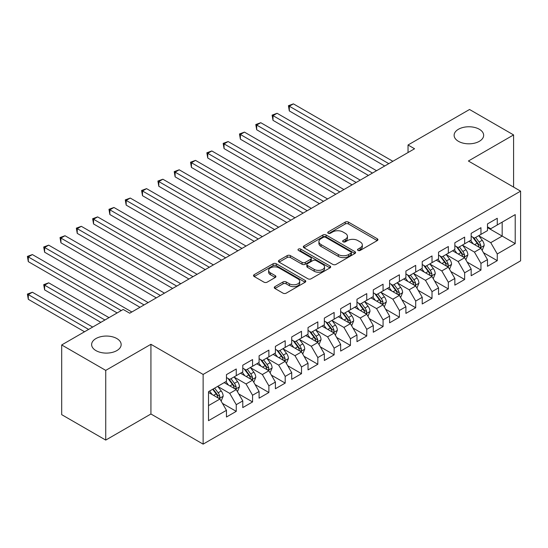 <?xml version="1.0" encoding="UTF-8"?>
<svg xmlns="http://www.w3.org/2000/svg" width="548" height="548" viewBox="0 0 548 548"><rect width="100%" height="100%" fill="white"/><g stroke="black" fill="none" stroke-linecap="round" stroke-linejoin="round"><path stroke-width="0.82" d="M357.995 250.415A1.582 0.918 0 0 0 360.242 250.415L377.25 240.593A2.267 1.308 0 0 0 377.915 239.675A2.267 1.308 0 0 0 377.25 238.75L348.432 222.104A2.267 1.308 0 0 0 345.226 222.104L328.211 231.927A1.582 0.918 0 0 0 327.745 232.578A1.582 0.918 0 0 0 328.211 233.222A1.582 0.918 0 0 0 330.458 233.222L332.657 231.955A7.247 4.185 0 0 1 342.904 231.955L345.309 233.338A7.247 4.185 0 0 1 347.432 236.298A7.247 4.185 0 0 1 345.309 239.257L343.103 240.524A1.582 0.918 0 0 0 342.637 241.175A1.582 0.918 0 0 0 343.103 241.819A1.582 0.918 0 0 0 345.35 241.819L347.548 240.551A7.247 4.185 0 0 1 357.796 240.551L360.2 241.935A7.247 4.185 0 0 1 362.324 244.894A7.247 4.185 0 0 1 360.2 247.854L357.995 249.128A1.582 0.918 0 0 0 357.536 249.772A1.582 0.918 0 0 0 357.995 250.415L357.995 249.128M116.834 338.548A14.769 8.528 0 0 0 100.743 336.705A14.769 8.528 0 0 0 91.626 344.576A14.769 8.528 0 0 0 95.948 350.604A14.769 8.528 0 0 0 112.045 352.453A14.769 8.528 0 0 0 121.156 344.576A14.769 8.528 0 0 0 116.834 338.548M479.329 129.266A14.769 8.528 0 0 0 463.231 127.417A14.769 8.528 0 0 0 454.121 135.294A14.769 8.528 0 0 0 458.443 141.322A14.769 8.528 0 0 0 474.534 143.172A14.769 8.528 0 0 0 483.651 135.294A14.769 8.528 0 0 0 479.329 129.266M274.932 286.638A2.267 1.308 0 0 0 274.267 287.563A2.267 1.308 0 0 0 274.932 288.488L283.015 293.153A2.267 1.308 0 0 0 286.22 293.153L305.113 282.247A2.267 1.308 0 0 0 305.777 281.323A2.267 1.308 0 0 0 305.113 280.398L276.288 263.752A2.267 1.308 0 0 0 273.089 263.752L254.19 274.664A2.267 1.308 0 0 0 253.525 275.589A2.267 1.308 0 0 0 254.19 276.514L263.958 282.151A2.267 1.308 0 0 0 267.164 282.151L275.247 277.487A2.267 1.308 0 0 0 275.911 276.562A2.267 1.308 0 0 0 275.247 275.637L270.404 272.836A6.055 3.5 0 0 1 268.63 270.363A6.055 3.5 0 0 1 272.37 267.136A6.055 3.5 0 0 1 278.973 267.89L297.948 278.85A6.055 3.5 0 0 1 299.722 281.323A6.055 3.5 0 0 1 295.982 284.549A6.055 3.5 0 0 1 289.378 283.796L286.22 281.967A2.267 1.308 0 0 0 283.015 281.967L274.932 286.638L274.932 288.488M105.737 370.386L105.737 440.085L150.926 413.993L150.926 344.295L105.737 370.386L61.691 344.952L123.197 309.449L129.718 313.216L414.562 148.761L408.034 144.994L408.034 152.529M150.926 344.295L203.13 374.435L520.6 191.149L520.6 260.848L203.13 444.133L203.13 374.435M513.586 187.101L513.586 134.918L468.396 161.009L520.6 191.149M513.586 134.918L469.54 109.49L408.034 144.994M332.814 264.403A2.267 1.308 0 0 0 336.02 264.403L354.912 253.491A2.267 1.308 0 0 0 355.577 252.566A2.267 1.308 0 0 0 354.912 251.642L326.087 235.003A2.267 1.308 0 0 0 322.888 235.003L303.989 245.915A2.267 1.308 0 0 0 303.332 246.833A2.267 1.308 0 0 0 303.989 247.758L332.814 264.403M299.098 250.758A1.582 0.918 0 0 1 300.708 250.984L329.985 267.883L311.12 278.781A2.267 1.308 0 0 1 307.914 278.781L279.09 262.136L279.09 260.286A2.267 1.308 0 0 0 278.432 261.211A2.267 1.308 0 0 0 279.09 262.136M279.09 260.286L287.179 255.621A2.267 1.308 0 0 1 290.378 255.621L302.071 262.369A2.267 1.308 0 0 0 305.27 262.369L310.641 259.273A2.267 1.308 0 0 0 311.298 258.348A2.267 1.308 0 0 0 310.641 257.423L298.468 250.395A1.582 0.918 0 0 1 298.002 249.751A1.582 0.918 0 0 1 298.982 248.902A1.582 0.918 0 0 1 300.708 249.1L330.012 266.02A2.267 1.308 0 0 1 330.677 266.945A2.267 1.308 0 0 1 330.012 267.869L330.012 266.02M487.48 227.598L502.167 236.078L502.167 222.139L515.216 214.604L497.269 224.961L497.269 218.275L487.48 223.927L487.48 230.612L480.959 234.38L480.959 227.694L471.17 233.345L471.17 240.031L464.642 243.798L464.642 237.113L454.854 242.764L454.854 249.45L448.333 253.217L448.333 246.531L438.544 252.183L438.544 258.868L432.016 262.636L432.016 255.95L422.227 261.601L422.227 268.287L415.699 272.055L415.699 265.369L405.91 271.02L405.91 277.706L399.389 281.473L399.389 274.788L389.601 280.439L389.601 287.125L383.073 290.892L383.073 284.207L373.284 289.858L373.284 296.543L366.763 300.311L366.763 293.625L356.974 299.276L356.974 305.962L350.446 309.73L350.446 303.044L340.657 308.695L340.657 315.381L334.136 319.148L334.136 312.463L324.348 318.114L324.348 324.8L317.819 328.567L317.819 321.882L308.031 327.533L308.031 334.218L301.503 337.986L301.503 331.3L291.714 336.952L291.714 343.637L285.193 347.405L285.193 340.719L275.404 346.37L275.404 353.056L268.876 356.823L268.876 350.138L259.088 355.789L259.088 362.475L252.566 366.242L252.566 359.557L242.778 365.208L242.778 371.893L236.25 375.661L236.25 368.975L226.461 374.627L226.461 381.312L208.514 391.669L208.514 420.679L226.461 410.322L219.933 399.019L208.514 392.423M515.216 214.604L515.216 243.613L497.269 253.971L490.748 242.668L478.918 235.839M483.487 252.697L497.269 260.656L497.269 253.971M497.269 260.656L487.48 266.307L487.48 259.622L480.959 263.389L474.431 252.087L462.601 245.257M467.17 262.115L480.959 270.075L480.959 263.389M480.959 270.075L471.17 275.726L471.17 269.041L464.642 272.808L458.121 261.506L446.291 254.676M450.86 271.534L464.642 279.494L464.642 272.808M464.642 279.494L454.854 285.145L454.854 278.459L448.333 282.227L441.804 270.924L429.975 264.095M434.543 280.953L448.333 288.912L448.333 282.227M448.333 288.912L438.544 294.564L438.544 287.878L432.016 291.646L425.488 280.343L413.665 273.514M418.234 290.372L432.016 298.331L432.016 291.646M432.016 298.331L422.227 303.982L422.227 297.297L415.699 301.064L409.178 289.762L397.348 282.932M401.917 299.79L415.699 307.75L415.699 301.064M415.699 307.75L405.91 313.401L405.91 306.716L399.389 310.483L392.861 299.181L381.038 292.351M385.6 309.209L399.389 317.169L399.389 310.483M399.389 317.169L389.601 322.82L389.601 316.134L383.073 319.902L376.551 308.599L364.721 301.77M369.29 318.628L383.073 326.587L383.073 319.902M383.073 326.587L373.284 332.239L373.284 325.553L366.763 329.321L360.235 318.018L348.405 311.189M352.974 328.047L366.763 336.006L366.763 329.321M366.763 336.006L356.974 341.657L356.974 334.972L350.446 338.739L343.918 327.437L332.095 320.607M336.664 337.465L350.446 345.425L350.446 338.739M350.446 345.425L340.657 351.076L340.657 344.391L334.136 348.158L327.608 336.856L315.778 330.026M320.347 346.884L334.136 354.844L334.136 348.158M334.136 354.844L324.348 360.495L324.348 353.809L317.819 357.577L311.291 346.274L299.468 339.445M304.037 356.303L317.819 364.262L317.819 357.577M317.819 364.262L308.031 369.914L308.031 363.228L301.503 366.996L294.982 355.693L283.152 348.864M287.721 365.721L301.503 373.681L301.503 366.996M301.503 373.681L291.714 379.332L291.714 372.647L285.193 376.414L278.665 365.112L266.835 358.282M271.404 375.14L285.193 383.1L285.193 376.414M285.193 383.1L275.404 388.751L275.404 382.066L268.876 385.833L262.355 374.531L250.525 367.701M255.094 384.559L268.876 392.519L268.876 385.833M268.876 392.519L259.088 398.17L259.088 391.484L252.566 395.252L246.038 383.949L234.208 377.12M238.777 393.978L252.566 401.937L252.566 395.252M252.566 401.937L242.778 407.589L242.778 400.903L236.25 404.671L229.722 393.368L217.899 386.539M222.467 403.397L236.25 411.356L236.25 404.671M236.25 411.356L226.461 417.007L226.461 410.322M226.461 377.545L229.722 379.428L236.25 375.661M208.514 405.609L219.933 399.019M242.778 368.126L246.038 370.01L252.566 366.242M229.722 393.368L236.25 389.601L224.18 382.627M242.778 400.903L236.25 389.601M259.088 358.707L262.355 360.591L268.876 356.823M246.038 383.949L252.566 380.182L240.49 373.209M259.088 391.484L252.566 380.182M275.404 349.288L278.665 351.172L285.193 347.405M262.355 374.531L268.876 370.763L256.807 363.79M275.404 382.066L268.876 370.763M291.714 339.87L294.982 341.753L301.503 337.986M278.665 365.112L285.193 361.344L273.116 354.371M291.714 372.647L285.193 361.344M308.031 330.451L311.291 332.335L317.819 328.567M294.982 355.693L301.503 351.926L289.433 344.952M308.031 363.228L301.503 351.926M324.348 321.032L327.608 322.916L334.136 319.148M311.291 346.274L317.819 342.507L305.75 335.54M324.348 353.809L317.819 342.507M340.657 311.613L343.918 313.497L350.446 309.73M327.608 336.856L334.136 333.088L322.06 326.122M340.657 344.391L334.136 333.088M356.974 302.195L360.235 304.078L366.763 300.311M343.918 327.437L350.446 323.669L338.376 316.703M356.974 334.972L350.446 323.669M373.284 292.776L376.551 294.66L383.073 290.892M360.235 318.018L366.763 314.251L354.686 307.284M373.284 325.553L366.763 314.251M389.601 283.357L392.861 285.241L399.389 281.473M376.551 308.599L383.073 304.832L371.003 297.865M389.601 316.134L383.073 304.832M405.91 273.938L409.178 275.822L415.699 272.055M392.861 299.181L399.389 295.413L387.313 288.447M405.91 306.716L399.389 295.413M422.227 264.52L425.488 266.403L432.016 262.636M409.178 289.762L415.699 285.994L403.629 279.028M422.227 297.297L415.699 285.994M438.544 255.101L441.804 256.985L448.333 253.217M425.488 280.343L432.016 276.576L419.946 269.609M438.544 287.878L432.016 276.576M454.854 245.682L458.121 247.566L464.642 243.798M441.804 270.924L448.333 267.157L436.256 260.19M454.854 278.459L448.333 267.157M471.17 236.263L474.431 238.147L480.959 234.38M458.121 261.506L464.642 257.738L452.573 250.772M471.17 269.041L464.642 257.738M487.48 226.845L490.748 228.728L497.269 224.961M474.431 252.087L480.959 248.319L468.883 241.353M487.48 259.622L480.959 248.319M61.691 344.952L61.691 414.658L105.737 440.085M150.926 413.993L203.13 444.133M490.748 242.668L502.167 236.078L515.216 243.613M358.632 250.642L360.2 249.737A7.247 4.185 0 0 0 362.324 246.778L362.324 244.894M347.432 236.298L347.432 238.181A7.247 4.185 0 0 1 345.309 241.141L343.74 242.045M377.223 240.613L348.432 223.988A2.267 1.308 0 0 0 345.226 223.988L328.848 233.448M354.885 253.512L326.087 236.887A2.267 1.308 0 0 0 322.888 236.887L304.024 247.778M350.912 253.217A1.582 0.918 0 0 0 351.378 252.566A1.582 0.918 0 0 0 350.912 251.922L325.608 237.311A1.582 0.918 0 0 0 323.368 237.311L321.046 238.654A7.247 4.185 0 0 0 318.922 241.613A7.247 4.185 0 0 0 321.046 244.572L338.342 254.553A7.247 4.185 0 0 0 348.59 254.553L350.912 253.217L350.912 255.101A1.582 0.918 0 0 0 351.378 254.45L351.378 252.566M318.922 241.613L318.922 243.497A7.247 4.185 0 0 0 321.046 246.456L321.046 244.572M350.912 255.101L348.59 256.437A7.247 4.185 0 0 1 338.342 256.437L321.046 246.456M279.124 262.156L287.179 257.505L287.179 255.621M311.298 258.348L311.298 260.231A2.267 1.308 0 0 1 310.641 261.156L305.27 264.252A2.267 1.308 0 0 1 302.071 264.252L290.378 257.505A2.267 1.308 0 0 0 287.179 257.505M314.203 269.369A6.055 3.5 0 0 0 320.806 270.13A6.055 3.5 0 0 0 324.539 266.897A6.055 3.5 0 0 0 322.765 264.424L316.08 260.567A2.267 1.308 0 0 0 312.881 260.567L307.517 263.663A2.267 1.308 0 0 0 306.853 264.588A2.267 1.308 0 0 0 307.517 265.513L314.203 269.369L314.203 271.253A6.055 3.5 0 0 0 320.806 272.014A6.055 3.5 0 0 0 324.539 268.78L324.539 266.897M306.853 264.588L306.853 266.472A2.267 1.308 0 0 0 307.517 267.397L307.517 265.513M314.203 271.253L307.517 267.397M299.722 281.323L299.722 283.206A6.055 3.5 0 0 1 295.982 286.433A6.055 3.5 0 0 1 289.378 285.679L286.22 283.85A2.267 1.308 0 0 0 283.015 283.85L274.959 288.501M268.63 270.363L268.63 272.246A6.055 3.5 0 0 0 270.404 274.719L270.404 272.836M275.247 275.637L275.247 277.487L270.404 274.719M305.113 280.398L305.113 282.247L276.288 265.636A2.267 1.308 0 0 0 273.089 265.636L254.224 276.528M482.165 250.409L484.185 245.477A6.117 3.528 -120 0 0 482.233 240.271L478.767 235.64M473.246 243.867L470.616 240.353M469.383 241.634L469.081 241.236M289.317 148.604L352.076 184.84L256.69 129.766L256.69 125.054L260.773 122.704L360.235 180.128M479.808 247.655L480.754 246.806L480.884 245.737A6.117 3.528 -120 0 0 479.137 242.058L475.671 237.435M473.691 237.722L477.972 243.435A3.117 1.802 60 0 1 478.541 244.381L480.884 245.737M472.616 237.099L477.178 243.189A6.117 3.528 60 0 1 478.931 246.867L479.055 247.223M388.785 163.647L289.317 106.216L293.399 103.867L392.861 161.29M384.703 166.003L289.317 110.929L289.317 106.216L288.419 105.702L293.399 103.867M289.317 110.929L288.419 105.702M465.848 259.827L467.876 254.895A6.117 3.528 -120 0 0 465.923 249.689L462.457 245.059M456.936 253.286L454.299 249.772M453.066 251.053L452.764 250.655M273.007 158.023L335.766 194.259L240.38 139.185L240.38 134.472L244.456 132.123L343.918 189.546M463.492 257.074L464.437 256.224L464.574 255.156A6.117 3.528 -120 0 0 462.82 251.477L459.354 246.853M457.381 247.141L461.656 252.854A3.117 1.802 60 0 1 462.224 253.799L464.574 255.156M456.306 246.518L460.868 252.607A6.117 3.528 60 0 1 462.615 256.286L462.738 256.635M449.538 269.246L451.559 264.314A6.117 3.528 -120 0 0 449.607 259.108L446.141 254.478M440.619 262.704L437.982 259.19M436.756 260.471L436.455 260.074M256.69 167.441L319.45 203.678L224.064 148.604L224.064 143.891L228.139 141.542L327.608 198.965M447.175 266.492L448.127 265.643L448.257 264.574A6.117 3.528 -120 0 0 446.51 260.896L443.044 256.272M441.065 256.56L445.346 262.273A3.117 1.802 60 0 1 445.914 263.218L448.257 264.574M439.989 255.937L444.551 262.026A6.117 3.528 60 0 1 446.298 265.705L446.421 266.054M372.469 173.065L273.007 115.635L277.083 113.285L376.551 170.709M368.393 175.422L273.007 120.348L273.007 115.635L272.109 115.121L277.083 113.285M273.007 120.348L272.109 115.121M356.159 182.484L255.793 124.54L260.773 122.704M256.69 129.766L255.793 124.54M433.221 278.665L435.242 273.733A6.117 3.528 -120 0 0 433.297 268.527L429.831 263.896M424.303 272.123L421.672 268.609M420.439 269.89L420.138 269.493M240.38 176.86L303.133 213.097L207.747 158.023L207.747 153.31L211.829 150.96L311.291 208.384M430.865 275.911L431.81 275.062L431.947 273.993A6.117 3.528 -120 0 0 430.194 270.315L426.728 265.691M424.748 265.979L429.029 271.692A3.117 1.802 60 0 1 429.598 272.637L431.947 273.993M423.673 265.355L428.235 271.445A6.117 3.528 60 0 1 429.988 275.123L430.112 275.473M416.912 288.084L418.932 283.152A6.117 3.528 -120 0 0 416.98 277.946L413.514 273.315M407.993 281.542L405.356 278.028M404.123 279.309L403.828 278.911M224.064 186.279L286.823 222.515L191.437 167.441L191.437 162.729L195.513 160.379L294.982 217.803M414.548 285.33L415.5 284.481L415.631 283.412A6.117 3.528 -120 0 0 413.884 279.733L410.418 275.11M408.438 275.397L412.719 281.11A3.117 1.802 60 0 1 413.281 282.056L415.631 283.412M407.363 274.774L411.925 280.864A6.117 3.528 60 0 1 413.672 284.542L413.795 284.892M339.842 191.903L239.483 133.959L244.456 132.123M240.38 139.185L239.483 133.959M323.526 201.321L223.166 143.377L228.139 141.542M224.064 148.604L223.166 143.377M400.595 297.502L402.616 292.57A6.117 3.528 -120 0 0 400.663 287.364L397.204 282.734M391.676 290.961L389.046 287.447M387.813 288.728L387.511 288.33M207.747 195.698L270.507 231.934L175.12 176.86L175.12 172.147L179.203 169.798L278.665 227.221M398.238 294.749L399.184 293.899L399.314 292.831A6.117 3.528 -120 0 0 397.567 289.152L394.101 284.528M392.121 284.816L396.403 290.529A3.117 1.802 60 0 1 396.971 291.474L399.314 292.831M391.046 284.193L395.608 290.282A6.117 3.528 60 0 1 397.362 293.961L397.485 294.31M307.216 210.74L206.849 152.796L211.829 150.96M207.747 158.023L206.849 152.796M384.285 306.921L386.306 301.989A6.117 3.528 -120 0 0 384.354 296.783L380.887 292.153M375.366 300.379L372.729 296.865M371.496 298.146L371.202 297.749M191.437 205.116L254.197 241.353L158.81 186.279L158.81 181.566L162.886 179.217L262.355 236.64M381.922 304.167L382.867 303.318L383.004 302.249A6.117 3.528 -120 0 0 381.25 298.571L377.784 293.947M375.812 294.235L380.093 299.948A3.117 1.802 60 0 1 380.655 300.893L383.004 302.249M374.736 293.612L379.298 299.701A6.117 3.528 60 0 1 381.045 303.38L381.168 303.729M290.899 220.159L190.54 162.215L195.513 160.379M191.437 167.441L190.54 162.215M367.968 316.34L369.989 311.408A6.117 3.528 -120 0 0 368.037 306.202L364.571 301.571M359.05 309.798L356.419 306.284M355.186 307.565L354.885 307.168M175.12 214.535L237.88 250.772L142.494 195.698L142.494 190.985L146.569 188.635L246.038 246.059M365.605 313.586L366.557 312.737L366.687 311.668A6.117 3.528 -120 0 0 364.941 307.99L361.475 303.366M359.495 303.654L363.776 309.367A3.117 1.802 60 0 1 364.345 310.312L366.687 311.668M358.419 303.03L362.982 309.12A6.117 3.528 60 0 1 364.728 312.798L364.858 313.148M351.652 325.759L353.679 320.827A6.117 3.528 -120 0 0 351.727 315.621L348.261 310.99M342.74 319.217L340.103 315.703M338.87 316.984L338.568 316.586M158.81 223.954L221.563 260.19L126.177 205.116L126.177 200.404L130.26 198.054L229.722 255.478M349.295 323.005L350.241 322.156L350.378 321.087A6.117 3.528 -120 0 0 348.624 317.408L345.158 312.785M343.185 313.072L347.459 318.785A3.117 1.802 60 0 1 348.028 319.731L350.378 321.087M342.11 312.449L346.665 318.539A6.117 3.528 60 0 1 348.418 322.217L348.542 322.567M335.342 335.177L337.363 330.245A6.117 3.528 -120 0 0 335.41 325.039L331.944 320.409M326.423 328.636L323.786 325.122M322.56 326.403L322.258 326.005M142.494 233.373L205.253 269.609L109.867 214.535L109.867 209.822L113.943 207.473L213.412 264.896M332.979 332.424L333.931 331.574L334.061 330.506A6.117 3.528 -120 0 0 332.314 326.827L328.848 322.203M326.868 322.491L331.15 328.204A3.117 1.802 60 0 1 331.711 329.149L334.061 330.506M325.793 321.868L330.355 327.957A6.117 3.528 60 0 1 332.102 331.636L332.225 331.985M319.025 344.596L321.046 339.664A6.117 3.528 -120 0 0 319.1 334.458L315.634 329.828M310.106 338.054L307.476 334.54M306.243 335.821L305.942 335.424M126.177 242.791L188.937 279.028L93.55 223.954L93.55 219.241L97.633 216.892L197.095 274.315M316.669 341.842L317.614 340.993L317.751 339.924A6.117 3.528 -120 0 0 315.997 336.246L312.531 331.622M310.552 331.91L314.833 337.623A3.117 1.802 60 0 1 315.401 338.568L317.751 339.924M309.476 331.287L314.038 337.376A6.117 3.528 60 0 1 315.792 341.055L315.915 341.404M302.715 354.015L304.736 349.083A6.117 3.528 -120 0 0 302.784 343.877L299.318 339.246M293.796 347.473L291.159 343.959M289.926 345.24L289.632 344.843M109.867 252.21L172.627 288.447L77.241 233.373L77.241 228.66L81.316 226.31L180.785 283.734M300.352 351.261L301.297 350.405L301.434 349.343A6.117 3.528 -120 0 0 299.681 345.665L296.221 341.041M294.242 341.329L298.523 347.042A3.117 1.802 60 0 1 299.085 347.987L301.434 349.343M293.166 340.705L297.728 346.795A6.117 3.528 60 0 1 299.475 350.473L299.598 350.823M286.399 363.434L288.419 358.502A6.117 3.528 -120 0 0 286.467 353.296L283.001 348.665M277.48 356.892L274.849 353.378M273.616 354.659L273.315 354.261M93.55 261.629L156.31 297.865L60.924 242.791L60.924 238.079L65.007 235.729L164.469 293.153M284.042 360.68L284.987 359.824L285.118 358.762A6.117 3.528 -120 0 0 283.371 355.083L279.905 350.46M277.925 350.747L282.206 356.46A3.117 1.802 60 0 1 282.775 357.406L285.118 358.762M276.85 350.124L281.412 356.214A6.117 3.528 60 0 1 283.165 359.892L283.289 360.242M270.082 372.852L272.109 367.92A6.117 3.528 -120 0 0 270.157 362.714L266.691 358.084M261.17 366.311L258.533 362.797M257.3 364.078L256.998 363.68M77.241 271.048L140 307.284L44.614 252.21L44.614 247.497L48.69 245.148L148.152 302.571M267.725 370.099L268.671 369.242L268.808 368.181A6.117 3.528 -120 0 0 267.054 364.502L263.588 359.878M261.615 360.166L265.89 365.879A3.117 1.802 60 0 1 266.458 366.824L268.808 368.181M260.54 359.543L265.102 365.632A6.117 3.528 60 0 1 266.849 369.311L266.972 369.66M253.772 382.271L255.793 377.339A6.117 3.528 -120 0 0 253.84 372.133L250.374 367.503M244.853 375.729L242.223 372.215M240.99 373.496L240.688 373.099M60.924 280.466L117.156 312.935L28.297 261.629L28.297 256.916L32.373 254.567L131.842 311.99M251.409 379.517L252.361 378.661L252.491 377.599A6.117 3.528 -120 0 0 250.744 373.921L247.278 369.297M245.299 369.585L249.58 375.298A3.117 1.802 60 0 1 250.148 376.243L252.491 377.599M244.223 368.962L248.785 375.051A6.117 3.528 60 0 1 250.532 378.73L250.655 379.079M237.455 391.69L239.476 386.758A6.117 3.528 -120 0 0 237.531 381.552L234.065 376.921M228.543 385.148L225.906 381.634M224.673 382.915L224.372 382.518M109.004 317.641L48.69 282.823L44.614 285.172L44.614 289.885L100.846 322.354M235.099 388.936L236.044 388.08L236.181 387.018A6.117 3.528 -120 0 0 234.428 383.34L230.961 378.716M228.982 379.004L233.263 384.717A3.117 1.802 60 0 1 233.832 385.662L236.181 387.018M227.906 378.38L232.468 384.47A6.117 3.528 60 0 1 234.222 388.148L234.345 388.498M44.614 289.885L43.717 284.659L104.921 319.998M43.717 284.659L48.69 282.823M274.589 229.578L174.223 171.634L179.203 169.798M175.12 176.86L174.223 171.634M258.272 238.996L157.913 181.052L162.886 179.217M158.81 186.279L157.913 181.052M241.963 248.415L141.596 190.471L146.569 188.635M142.494 195.698L141.596 190.471M225.646 257.834L125.28 199.89L130.26 198.054M126.177 205.116L125.28 199.89M209.329 267.253L108.97 209.309L113.943 207.473M109.867 214.535L108.97 209.309M193.019 276.671L92.653 218.727L97.633 216.892M93.55 223.954L92.653 218.727M176.703 286.09L76.343 228.146L81.316 226.31M77.241 233.373L76.343 228.146M160.393 295.509L60.027 237.565L65.007 235.729M60.924 242.791L60.027 237.565M144.076 304.928L43.717 246.984L48.69 245.148M44.614 252.21L43.717 246.984M221.145 401.109L223.166 396.177A6.117 3.528 -120 0 0 221.214 390.971L217.748 386.34M212.227 394.567L209.589 391.053M92.687 327.06L32.373 292.242L28.297 294.591L28.297 299.304L84.529 331.766M218.782 398.355L219.734 397.499L219.864 396.437A6.117 3.528 -120 0 0 218.118 392.758L214.652 388.135M213.117 389.018L216.953 394.135A3.117 1.802 60 0 1 217.515 395.081L219.864 396.437M212.693 389.265L216.159 393.889A6.117 3.528 60 0 1 217.905 397.567L218.029 397.917M28.297 299.304L27.4 294.077L88.612 329.416M27.4 294.077L32.373 292.242M121.238 310.579L27.4 256.402L32.373 254.567M28.297 261.629L27.4 256.402M360.2 249.737L360.2 247.854M343.103 241.819L343.103 240.524M345.309 241.141L345.309 239.257M328.211 233.222L328.211 231.927M345.226 223.988L345.226 222.104M348.432 223.988L348.432 222.104M377.25 240.593L377.25 238.75M303.989 247.758L303.989 245.915M322.888 236.887L322.888 235.003M326.087 236.887L326.087 235.003M354.912 253.491L354.912 251.642M338.342 256.437L338.342 254.553M348.59 256.437L348.59 254.553M290.378 257.505L290.378 255.621M302.071 264.252L302.071 262.369M305.27 264.252L305.27 262.369M310.641 261.156L310.641 259.273M300.708 250.984L300.708 249.1M283.015 283.85L283.015 281.967M286.22 283.85L286.22 281.967M289.378 285.679L289.378 283.796M254.19 276.514L254.19 274.664M273.089 265.636L273.089 263.752M276.288 265.636L276.288 263.752M480.192 247.874L484.144 245.593M479.137 242.058L482.233 240.271M474.623 244.661L477.178 243.189M463.875 257.293L467.834 255.012M462.82 251.477L465.923 249.689M458.313 254.08L460.868 252.607M447.565 266.712L451.518 264.431M446.51 260.896L449.607 259.108M441.996 263.499L444.551 262.026M431.249 276.13L435.208 273.849M430.194 270.315L433.297 268.527M425.68 272.918L428.235 271.445M414.939 285.549L418.891 283.268M413.884 279.733L416.98 277.946M409.37 282.336L411.925 280.864M398.622 294.968L402.575 292.687M397.567 289.152L400.663 287.364M393.053 291.755L395.608 290.282M382.305 304.387L386.265 302.106M381.25 298.571L384.354 296.783M376.743 301.174L379.298 299.701M365.995 313.805L369.948 311.524M364.941 307.99L368.037 306.202M360.426 310.593L362.982 309.12M349.679 323.224L353.638 320.943M348.624 317.408L351.727 315.621M344.117 320.011L346.665 318.539M333.369 332.643L337.321 330.362M332.314 326.827L335.41 325.039M327.8 329.43L330.355 327.957M317.052 342.062L321.012 339.781M315.997 336.246L319.1 334.458M311.483 338.849L314.038 337.376M300.736 351.48L304.695 349.199M299.681 345.665L302.784 343.877M295.173 348.268L297.728 346.795M284.426 360.899L288.378 358.618M283.371 355.083L286.467 353.296M278.857 357.686L281.412 356.214M268.109 370.318L272.068 368.037M267.054 364.502L270.157 362.714M262.547 367.105L265.102 365.632M251.799 379.737L255.752 377.456M250.744 373.921L253.84 372.133M246.23 376.524L248.785 375.051M235.482 389.155L239.442 386.874M234.428 383.34L237.531 381.552M229.913 385.943L232.468 384.47M219.173 398.574L223.125 396.293M218.118 392.758L221.214 390.971M213.604 395.361L216.159 393.889"/></g></svg>

